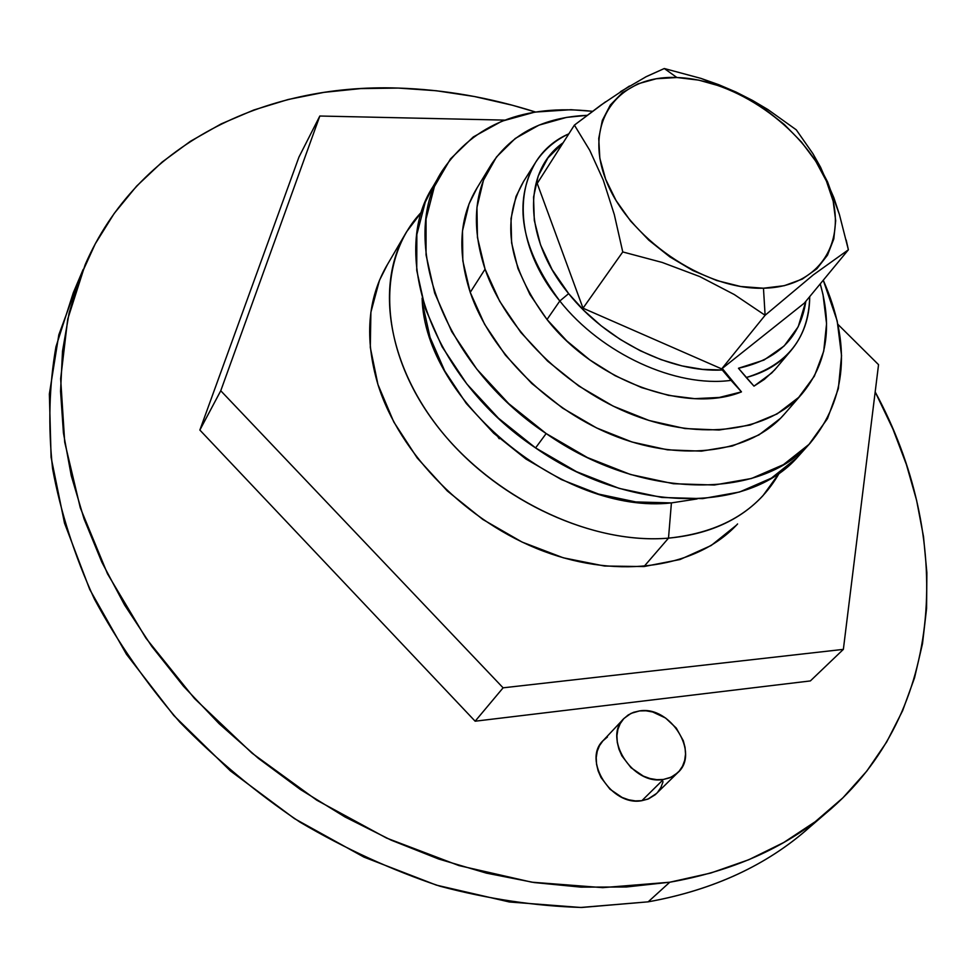 <?xml version="1.0" encoding="UTF-8"?>
<svg xmlns="http://www.w3.org/2000/svg" width="976" height="976" viewBox="0 0 976 976"><rect width="100%" height="100%" fill="white"/><g stroke="black" fill="none" stroke-linecap="round" stroke-linejoin="round"><path stroke-width="1.46" d="M623.603 718.873L603.412 740.32C581.855 759.718 611.488 806.749 641.891 800.674L663.387 779.458C632.668 785.473 602.412 737.819 624.103 718.336L631.045 713.371L639.548 710.918C670.439 705.441 700.365 753.399 677.637 772.772L671.183 777.164L663.387 779.458L641.891 800.674L647.893 799.112L656.58 793.439M668.499 538.142L671.415 502.908C563.176 515.169 424.487 400.575 422.12 298.144L422.669 304.146L430.062 337.44L444.763 371.026L466.272 403.454L493.71 433.234L525.905 459.001L561.407 479.582L598.605 494.088L635.815 501.945L671.415 502.908L668.499 538.142C593.872 544.474 500.749 502.335 444.3 434.869C387.704 367.415 374.528 284.504 406.565 231.837L421.791 211.768C376.407 258.994 378.2 346.004 433.246 420.827C487.976 495.71 588.589 545.084 668.499 538.142L643.989 566.556L668.499 538.142C720.898 532.628 757.864 510.887 779.373 472.945L762.903 495.759C740.052 520.245 708.576 534.372 668.499 538.142M809.604 827.258C767.051 865.187 713.236 890.051 648.162 901.836L669.768 882.219L602.717 887.648L531.749 882.182L458.915 865.578L386.472 838.03L316.773 800.198L252.089 753.204L194.529 698.548L145.875 638.084L107.506 573.815L80.3 507.837L64.709 442.189L60.658 378.749L67.71 319.176L85.107 264.838C137.299 144.338 264.508 83.363 398.306 88.072L436.272 90.744L474.397 96.514L512.412 105.249L535.458 112.008C489.867 97.539 444.153 89.56 398.306 88.072L360.766 88.584L323.959 92.366L288.188 99.491L253.784 110.007L221.064 123.952L190.393 141.313L162.114 162.065L136.591 186.148L114.192 213.463L95.258 243.841L80.13 277.099L69.125 312.967L62.513 351.153L60.561 391.278L63.428 432.954L71.248 475.678L84.07 518.951L101.87 562.237L124.538 604.937L151.853 646.478L183.525 686.274L219.161 723.728L258.323 758.315L300.462 789.547L344.992 816.961L391.291 840.214L438.688 859.026L486.536 873.166L534.177 882.548L580.976 887.135L626.348 886.989L669.768 882.219L648.162 901.836L580.732 907.473L509.435 901.995L436.406 885.134L363.975 857.123L294.532 818.669L230.446 770.942L173.826 715.53L126.49 654.335L89.755 589.48L64.501 523.099L51.081 457.293L49.361 393.975L58.816 334.829L78.605 281.21L73.31 292.715L55.961 346.761C49.142 385.483 48.019 426.17 52.594 468.785C60.573 512.058 74.493 555.466 94.367 598.996C117.559 642.013 146.022 683.041 179.767 722.081C216.147 759.377 256.212 792.732 299.949 822.121C345.175 848.778 391.84 870.141 439.932 886.208C488.146 899.018 535.458 906.106 581.855 907.473L648.162 901.836C709.723 890.759 761.292 867.835 802.845 833.065L825.708 813.398C783.96 848.327 731.976 871.275 669.768 882.219L710.748 873.044L748.86 859.697L783.777 842.483L815.204 821.731L842.922 797.807L866.798 771.089L886.708 741.931L902.617 710.723L914.536 677.844L922.503 643.66L926.578 608.499L926.871 572.705L923.503 536.58L916.623 500.42L906.387 464.515L892.942 429.098L875.179 391.925C953.174 535.58 947.184 712.175 825.72 813.386M607.426 737.002L602.948 740.808L599.508 745.627L597.239 751.276L596.226 757.535L596.531 764.159L598.142 770.906L600.996 777.494L609.976 789.206L622.09 797.441L628.727 799.82L635.425 800.906L641.891 800.674L648.576 798.832L655.213 794.732L677.625 772.785M657.592 792.353L660.923 787.437L663.058 781.727M697.145 498.931L671.415 502.908L697.145 498.931M663.387 779.458L669.451 777.909L674.794 775.09L679.211 771.125L682.541 766.172L684.676 760.426L685.518 754.106L685.054 747.47L683.31 740.747L676.295 728.096L665.559 718.007L652.676 711.98L646.014 710.796L639.548 710.918L633.509 712.334L628.141 715.005L623.64 718.836L620.187 723.68L617.918 729.377L616.93 735.684L617.283 742.382L618.943 749.19L621.883 755.863L631.033 767.734L643.33 776.103L650.065 778.543L656.836 779.665L663.387 779.458M737.588 523.966L737.588 523.953C697.828 567.337 620.553 580.147 543.669 551.257C466.833 522.428 399.635 454.206 377.944 384.52L370.294 347.432L370.892 312.235L379.469 280.332L387.509 264.398M475.141 721.203L810.361 680.931L843.362 649.369L878.546 364.67L837.957 324.41L878.546 364.67L843.362 649.369L810.361 680.931L475.141 721.203L199.86 430.05L475.141 721.203L503.104 687.824L843.362 649.369L503.104 687.824L475.141 721.203M298.937 157.112L199.86 430.05L220.759 390.754L503.104 687.824L220.759 390.754L199.86 430.05L298.937 157.112L319.823 116.022L220.759 390.754L319.823 116.022L298.937 157.112M504.677 120.109L319.823 116.022L504.677 120.109M736.416 525.21L711.199 545.486L680.028 559.529L643.989 566.556L604.522 566.031L563.274 557.796L522.087 542.07L482.827 519.464L447.337 490.989L417.203 457.964L393.755 421.913L377.944 384.52C364.365 338.367 367.513 298.388 387.399 264.581M559.809 300.998L568.654 293.63C522.953 238.315 522.624 171.044 563.176 142.716L547.939 157.917L538.191 176.046L533.543 197.128L534.299 220.381L540.545 244.903L552.148 269.669L568.654 293.63L559.809 300.998C601.606 353.934 676.002 387.899 731.036 380.359L722.289 370.002C671.061 372.771 606.157 340.856 568.654 293.63L583.916 310.478L601.228 325.862L620.175 339.392L640.28 350.75L661.057 359.644L681.98 365.902L702.549 369.367L722.289 370.002L721.203 368.684L731.036 380.359C676.002 387.899 601.606 353.934 559.809 300.998C520.806 248.404 512.754 202.191 535.617 162.345C543.754 149.962 554.832 140.446 568.849 133.822C513.608 157.539 506.068 236.119 559.809 300.998L547.011 319.506L559.809 300.998M534.628 163.919L523.551 181.499C500.688 221.308 508.508 267.314 547.011 319.506L529.919 294.471L517.975 268.571L511.619 242.914L511.009 218.563L516.023 196.469L523.587 181.438M750.629 382.446L753.984 386.142L764.33 379.396L774.651 369.941L790.523 351.14C779.519 363.792 764.757 372.588 746.25 377.517L750.629 382.446M777.457 366.683L771.76 372.954L753.984 386.142L738.466 368.257C777.933 359.632 800.393 337.318 805.822 301.316L798.209 326.753L784.192 345.931L763.964 360.071L738.466 368.257L746.25 377.517C787.547 364.853 808.701 337.891 809.702 296.631C809.629 317.92 803.236 336.086 790.523 351.14M722.24 368.452L741.467 391.876L719.324 397.452L694.729 398.659L668.511 395.365L641.635 387.618L615.075 375.675L589.833 359.924L566.861 340.966L547.011 319.506C595.043 381.226 686.506 414.239 741.467 391.876L731.036 380.359L741.467 391.876L722.24 368.452M839.409 214.5L827.55 181.878L812.959 153.732L796.282 129.832L767.868 109.519L736.038 92.061L701.012 78.409L664.29 68.527L676.917 77.519C734.794 79.324 802.784 126.538 826.428 181.109C850.877 235.619 823.634 287.188 763.464 288.213L765.111 315.272L813.289 274.89L848.388 249.783L839.409 214.5L833.858 197.701L820.572 167.238L812.959 153.732L796.282 129.832L767.868 109.519L752.435 100.382L736.038 92.061L718.787 84.705L701.012 78.409L664.29 68.527L645.526 77.006M605.51 101.846L574.4 125.111L589.76 150.341L603.266 180.072L614.307 214.586L622.761 251.942L662.167 262.434L699.743 276.562L734.306 294.557L765.111 315.272L721.691 368.891L583.014 308.184L622.761 251.942L662.167 262.434L699.743 276.562L734.306 294.557L765.111 315.272L813.289 274.89L848.388 249.783L804.383 303.072L721.691 368.891L765.111 315.272L763.464 288.213C703.635 290.104 627.263 237.51 605.669 179.291C583.184 121.085 618.772 74.896 676.917 77.519L664.29 68.527L646.417 76.555L620.48 91.671M629.459 86.034L600.96 105.091L574.4 125.111L537.215 183.427L574.4 125.111L589.76 150.341L603.266 180.072L614.307 214.586L622.761 251.942L583.014 308.184L721.691 368.891L804.383 303.072L848.388 249.783L846.18 239.986M583.014 308.184L537.215 183.427L583.014 308.184M499.273 438.761L498.089 437.224M676.917 77.519L656.372 78.739L637.962 83.826L622.407 92.659L610.342 105.005L602.314 120.438L598.739 138.433L599.837 158.307L605.669 179.291L616.063 200.519L630.642 221.113L648.833 240.181L669.853 256.883L692.838 270.535L716.774 280.527L740.65 286.493L763.464 288.213L784.289 285.687L802.309 279.087L816.875 268.754L827.477 255.175L833.797 238.937L835.688 220.71L833.175 201.19L826.428 181.109L815.741 161.186L801.552 142.118L784.375 124.55L764.806 109.08L743.541 96.234L721.288 86.474L698.816 80.142L676.917 77.519M485.072 269.156C471.664 228.201 473.799 193.224 491.465 164.224C512.083 133.48 543.961 117.181 587.101 115.339L566.617 117.376L538.996 125.135L515.267 138.458L496.467 157.002L483.462 180.243L476.959 207.363L477.435 237.4L485.072 269.156L470.237 292.373L485.072 269.156L499.7 301.291L520.818 332.413L547.597 361.096L578.853 386.057L613.196 406.138L649.089 420.497L684.896 428.537L719.08 430.026L750.215 425.036L777.067 413.946L798.685 397.391L814.362 376.175L823.707 351.262L826.562 323.678L823 294.508L820.218 283.882C832.748 327.533 826.599 364.255 801.796 394.072C768.771 431.294 701.866 441.274 634.119 415.288C566.422 389.326 505.897 329.559 485.072 269.156M490.208 166.286L477.057 187.917C459.415 216.892 457.134 251.71 470.237 292.373L462.819 260.824L462.478 230.934L469.041 203.899L477.13 187.795M785.521 412.824L780.532 418.301L758.999 434.881L732.293 446.032L701.402 451.144L667.511 449.838L632.045 442.018L596.556 427.927L562.615 408.127L531.761 383.47L505.361 355.093L484.584 324.252L470.237 292.373C490.599 352.336 550.269 411.445 617.235 436.906C684.249 462.417 750.666 452.169 783.643 414.983L801.76 394.109M546.157 433.551C442.567 364.658 397.354 238.766 442.348 170.666C474.202 123.745 524.246 103.956 592.481 111.301L571.009 109.702L534.836 112.106L501.823 121.219L473.287 136.945L450.448 158.929L434.405 186.562L426.061 218.953L426.048 254.919L434.662 293.032L451.766 331.681L476.788 369.123L508.716 403.625L546.157 433.551L535.58 447.911L546.157 433.551L587.369 457.537L630.447 474.482L673.403 483.73L714.334 485.011L751.483 478.484L783.423 464.661L809.006 444.373L827.465 418.643L838.347 388.643L841.544 355.654L837.188 320.921L823.256 280.21C851.304 344.186 846.948 398.489 810.19 443.116C760.597 500.664 640.793 500.017 546.157 433.551M442.348 170.666L433.185 186.331C388.265 254.394 432.844 379.64 535.58 447.911L498.468 418.216L466.833 383.971L442.079 346.748L425.194 308.318L416.74 270.364L416.85 234.521L425.243 202.203L433.295 186.148M800.381 454.023L796.904 457.842L771.369 478.142L739.564 492.014L702.586 498.626L661.899 497.467L619.223 488.403L576.462 471.652L535.58 447.911C629.41 513.791 748.507 514.084 798.075 456.597L805.005 448.362M73.31 292.715L83.18 269.388M385.971 267.034L405.235 234.106M810.178 443.116L798.075 456.597"/></g></svg>
